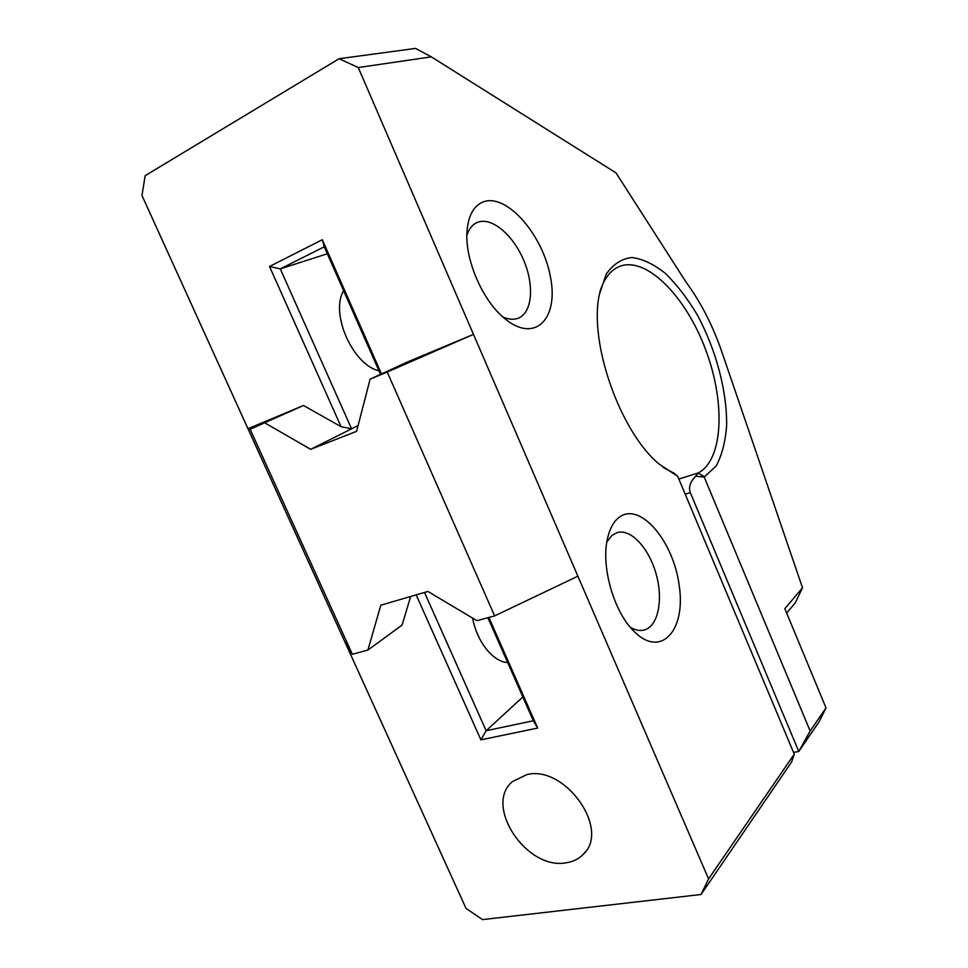<?xml version="1.0" encoding="UTF-8"?>
<svg xmlns="http://www.w3.org/2000/svg" width="968" height="968" viewBox="0 0 968 968"><rect width="100%" height="100%" fill="white"/><g stroke="black" fill="none" stroke-linecap="round" stroke-linejoin="round"><path stroke-width="1.45" d="M352.364 654.271L367.888 650.085L380.823 605.206L427.916 591.448L476.897 620.682L494.636 615.902L577.884 576.19L708.588 878.908L701.05 894.492L482.524 919.6L466.031 908.432L344.511 641.106L352.364 654.271L250.131 429.26L247.977 428.715L344.511 641.106M269.527 266.478L280.296 268.874L324.244 246.792L322.308 239.725L269.527 266.478L341.075 426.706L303.504 405.483L247.977 428.715L141.981 195.536L145.139 175.692L339.115 58.721L358.257 67.542L473.473 334.371L387.212 372.027L494.636 615.902M599.761 292.312C603.984 278.445 610.747 269.745 620.04 266.224C646.963 256.411 686.094 296.946 705.648 349.726C725.576 402.361 723.447 460.018 698.025 473.062L695.726 476.268L704.208 477.042L716.126 466.031C721.934 455.275 725.431 441.747 726.629 425.424C727.101 391.229 715.981 349.593 697.42 315.132C687.595 298.64 676.971 284.774 665.536 273.533C653.945 264.228 642.716 258.904 631.862 257.524C621.601 258.698 613.034 264.288 606.149 274.283L599.289 294.78C588.774 343.108 620.512 432.527 659.341 464.253L677.697 476.304L673.97 473.158L663.153 467.423M685.199 494.176L690.317 492.639C688.417 487.146 690.22 481.689 695.726 476.268M677.697 476.304L794.256 754.157L708.588 878.908M701.05 894.492L791.667 761.901L794.256 754.157M358.099 425.557L351.578 428.824L341.075 426.706M387.212 372.027L370.103 379.178L356.599 431.317L310.68 449.321L351.578 428.824L280.296 268.874L327.329 253.773M324.244 246.792L380.533 374.374M381.489 373.926L322.308 239.725M370.103 379.178L406.911 362.214L473.473 334.371L577.884 576.19M533.344 720.749L486.142 730.743L480.89 739.855L537.688 728.057L533.344 720.749L487.884 617.717M522.853 696.96L486.142 730.743L424.504 592.44M416.167 594.884L480.89 739.855M537.688 728.057L488.901 617.439M472.602 618.116C476.861 641.699 493.196 662.064 507.631 662.487M566.038 862.803C526.314 870.305 483.431 805.231 512.471 781.587L526.882 774.594C564.997 764.865 610.82 829.515 583.244 854.345C578.719 858.991 572.983 861.81 566.038 862.803M690.317 492.639L798.781 751.495L793.518 752.402M826.019 707.898L810.155 730.985L798.781 751.495L819.085 721.765L826.019 707.898L784.842 608.678L802.508 587.782L722.878 354.905C713.658 327.269 701.34 302.936 685.925 281.918L615.999 172.885L431.317 56.858L358.257 67.542M466.879 235.466C468.996 228.811 472.493 224.467 477.381 222.41L478.228 222.096C492.518 217.159 513.827 235.889 524.087 261.178C534.566 286.407 532.049 313.196 517.965 318.315C513.488 319.924 508.43 319.452 502.779 316.887M484.036 201.61C474.102 205.083 468.427 214.908 467.024 231.086C464.676 258.904 482.124 299.79 503.832 317.806C534.118 344.112 558.766 319.706 550.598 277.755C543.568 236.216 507.813 193.806 484.036 201.61M810.155 730.985L704.208 477.042M618.697 517.662C613.506 521.861 609.804 528.697 607.589 538.135C600.898 564.852 612.913 609.441 632.467 629.757C659.886 659.716 686.13 631.438 679.27 585.942C673.668 540.87 639.509 500.722 618.697 517.662M606.863 541.899L612.066 535.328L617.342 532.545C631.172 528.613 649.262 548.578 656.244 574.46C663.467 600.281 658.022 626.756 643.901 630.095C639.618 631.1 635.056 630.12 630.192 627.155M343.64 290.751C329.822 313.184 352.909 365.081 378.972 370.817M786.669 613.071L795.297 602.774L802.508 587.782M339.115 58.721L415.562 48.4L431.317 56.858M410.662 596.482L402.083 625.086L367.888 650.085M303.504 405.483L250.131 429.26M265.063 423.028L310.68 449.321M678.846 479.027L698.025 473.062L704.571 476.8M620.04 266.224L618.141 267.023M583.244 854.345L585.483 851.671M477.381 222.41L475.929 223.1"/></g></svg>
